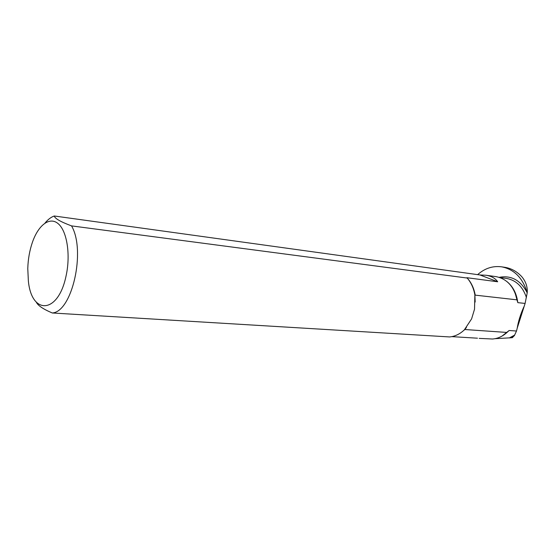 <?xml version="1.0" encoding="UTF-8"?>
<svg xmlns="http://www.w3.org/2000/svg" width="555" height="555" viewBox="0 0 555 555"><rect width="100%" height="100%" fill="white"/><g stroke="black" fill="none" stroke-linecap="round" stroke-linejoin="round"><path stroke-width="0.83" d="M464.674 329.503L506.999 332.452L509.157 330.496L516.497 331.03L514.381 335.615L512.314 337.697L494.921 338.703M506.999 332.452C502.629 336.399 497.814 338.585 492.542 339.008L479.194 338.383M505.064 267.35L501.803 266.858C514.339 269.425 522.817 278.076 527.222 292.811C527.645 286.824 525.786 281.406 521.651 276.556C516.878 271.478 511.349 268.412 505.064 267.35L504.53 267.274M501.803 266.858C492.93 265.644 484.869 268.238 477.626 274.642M36.311 302.17C37.823 305.5 43.151 309.107 52.302 312.985L449.592 336.94C454.961 336.441 459.88 334.089 464.341 329.871L471.597 318.889L474.525 309.197L474.872 294.941C473.686 288.218 471.126 282.585 467.206 278.048L466.887 277.708C471.174 282.259 473.949 288.073 475.226 295.142L517.1 299.853L517.794 302.642L525.099 303.432L517.218 328.151C518.252 321.532 520.465 314.442 523.851 306.873M516.497 331.03L517.218 328.151M527.222 292.811L527.208 292.853C520.687 280.254 511.342 275.079 499.167 277.34M525.099 303.432L527.208 292.853M479.964 274.961L485.965 275.245C491.341 276.064 495.24 278.242 497.682 281.774L479.964 274.961L54.272 215.992C51.039 217.116 47.952 219.475 45.017 223.061M466.887 277.708L497.682 281.774M517.1 299.853C514.055 286.623 507.048 278.887 496.08 276.64L495.643 276.577M514.381 335.615L509.913 337.94M477.48 338.196L451.812 336.635M467.206 278.048L71.546 225.892C60.599 221.813 54.841 218.517 54.272 215.992M52.302 312.985C72.122 311.903 86.032 250.673 71.546 225.892M475.17 302.052L474.886 295.059M27.778 268.655L28.361 280.899C31.475 315.101 58.15 314.29 66.038 276.064C70.7 255.362 67.155 231.754 58.58 224.04C50.061 216.124 38.545 224.671 32.461 242.153C29.609 250.409 28.048 259.24 27.778 268.655M466.45 327.374L464.868 329.497L461.885 331.987M507.312 281.885C513.202 286.879 516.691 293.796 517.794 302.642M526.424 297.508C522.72 286.588 516.094 280.226 506.528 278.423L499.521 277.451M509.157 330.496L502.004 336.101M509.365 337.926L514.728 335.053M485.965 275.245L496.08 276.64M515.089 292.922L517.309 301.074M508.269 331.175L507.506 331.939"/></g></svg>
